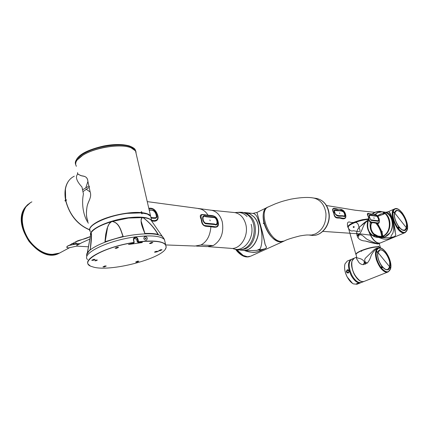 <?xml version="1.0" encoding="UTF-8"?>
<svg xmlns="http://www.w3.org/2000/svg" width="429" height="429" viewBox="0 0 429 429"><rect width="100%" height="100%" fill="white"/><g stroke="black" fill="none" stroke-linecap="round" stroke-linejoin="round"><path stroke-width="0.64" d="M152.284 221.938L150.82 219.852C149.26 218.715 146.67 217.959 143.055 217.589L128.421 218.055L111.631 221.627C100.552 225.091 93.699 228.802 91.071 232.765L90.481 234.652M95.823 260.805L94.771 260.725L96.327 259.99L97.378 260.071L95.823 260.805M104.268 266.967L102.944 266.876L104.939 265.948L106.258 266.034L104.268 266.967M136.872 262.157L135.628 262.076L137.634 261.138L138.878 261.223L136.872 262.157M159.974 250.761L158.746 250.665L160.821 249.683L162.049 249.78L159.974 250.761M150.745 243.549L149.458 243.436L151.593 242.406L152.88 242.519L150.745 243.549M116.441 248.359L115.069 248.241L117.187 247.217L118.56 247.335L116.441 248.359M93.098 260.387L91.704 260.28L93.753 259.309L95.141 259.411L93.098 260.387M147.308 238.261L146.675 240.058C145.361 240.497 144.396 239.961 143.774 238.438L144.444 236.615C145.763 236.17 146.718 236.717 147.308 238.261M90.026 265.701L88.61 264.586C82.229 258.971 107.373 246.326 133.982 242.428L133.414 238.797L134.073 237.736L135.237 237.216L136.54 237.398L137.602 238.218L138.642 241.784C153.303 240.219 162.296 241.136 165.605 244.53L166.173 247.383L165.39 248.959M146.745 240.015L147.249 238.304C146.648 236.77 145.683 236.229 144.369 236.674L144.294 236.722M142.632 217.6L143.055 217.589C149.276 222.174 154.36 227.81 158.301 234.507L158.065 234.432C154.751 233.596 150.364 233.269 144.9 233.456L141.211 221.359C140.851 219.434 141.323 218.179 142.632 217.6L142.605 217.546C139.028 220.211 142.648 227.858 144.863 233.505L144.9 233.456C150.418 233.258 154.848 233.591 158.199 234.443M90.632 227.349C94.273 221.863 111.599 215.154 127.306 213.293L141.479 212.891L127.349 213.352C109.894 215.396 91.012 223.364 89.731 229.022L90.224 231.869M145.973 238.368L145.79 238.867L145.002 238.417L145.179 237.918L145.973 238.368M141.49 212.945L147.281 214.033L150.6 216.141L151.147 218.506M141.956 212.94L142.149 213.781L141.672 213.733L141.479 212.891M141.854 212.881L147.174 213.974L148.868 214.731M150.638 216.291L151.072 218.173M90.294 249.469L90.288 249.517C91.162 242.98 92.074 234.1 91.071 232.765L91.511 235.591M87.478 252.584L90.959 232.974L87.318 252.885M105.175 241.645L107.577 227.359C108.167 225.011 109.524 223.112 111.647 221.675L110.199 222.587L109.122 223.911L107.116 228.33L105.711 234.277L104.944 241.8L123.166 236.443C120.989 230.705 119.535 222.774 112.232 221.444L112.232 221.498C119.401 222.839 120.871 230.904 122.978 236.417M111.647 221.675L112.232 221.498M143.072 217.637C149.217 222.26 154.193 227.847 157.995 234.395M133.66 239.822L134.18 238.154C135.709 237.248 136.862 237.645 137.623 239.334L136.931 240.326C136.266 238.755 135.183 238.315 133.682 238.996M138.052 239.173L137.623 239.334L138.165 241.715L138.642 241.784M137.773 242.171L137.285 241.902L136.931 240.326M89.634 250.08L86.824 254.376M137.285 241.902L137.607 241.441L138.192 242.519L140.819 242.154L142.31 242.546L128.496 244.471L133.821 242.98M134.17 242.471L134.004 242.557C102.681 247.099 76.888 262.773 92.315 266.715C108.564 272.833 164.237 258.333 166.098 247.495C166.661 241.967 157.497 240.106 138.621 241.913L138.46 241.876M142.31 242.546L142.235 242.219L142.305 242.546M156.038 251.394L158.526 251.244L155.405 252.209L154.467 252.139L156.038 251.394M136.095 152.225L135.494 150.81C131.017 145.801 120.57 144.67 104.156 147.41C87.489 150.584 73.933 159.025 75.67 164.752M136.175 153.743L135.516 150.895L131.006 147.737C120.919 143.442 94.873 147.437 82.813 155.282C79.167 157.566 76.882 159.829 75.971 162.071L75.606 164.302L76.335 166.313M77.676 172.635C77.113 173.396 77.858 174.212 79.912 175.075C81.746 176.716 87.157 174.662 87.913 181.467L88.889 186.02L89.495 186.411L89.178 187.355L90.154 191.924C92.149 197.93 87.398 201.882 86.878 207.872C86.031 213.084 86.395 217.557 87.983 221.284M89.597 230.486C89.044 227.976 91.559 225.15 97.131 222.007C107.926 215.884 129.52 211.331 141.414 212.612L141.221 211.776L141.699 211.824L141.892 212.661C146.386 213.159 149.271 214.227 150.541 215.867L135.516 150.895M77.29 159.878L82.867 155.201C94.895 147.383 120.849 143.404 130.909 147.683L132.604 148.445M87.913 181.467L88.878 186.02L83.376 189.366L82.411 189.194L81.96 187.001C76.448 181.006 75.075 176.662 77.842 173.976M74.287 176.196C69.053 178.77 66.023 183.666 65.187 190.884L65.717 199.994L66.275 199.667L66.398 200.273L65.841 200.6C68.822 212.419 75.15 221.391 84.84 227.509L89.505 229.703M82.411 189.194L83.446 193.999C81.226 204.349 83.671 216.876 88.385 223.182M67.144 205.239C69.123 210.848 72.104 215.878 76.089 220.313M141.892 212.661L141.833 212.789C146.198 213.272 149.04 214.291 150.364 215.857M151.013 217.149L151.051 218.082M141.833 212.789L141.409 212.843M141.254 211.921L141.699 211.824M89.736 229.006C90.546 221.337 124.212 210.655 141.377 212.746M135.564 151.105L136.09 153.368M82.936 191.656L89.168 187.366L90.154 191.924C92.138 197.844 87.629 201.389 86.921 207.475C86.111 213.363 86.342 217.648 87.613 220.329M87.902 181.472L87.897 181.488C87.484 175.166 82.175 176.566 80.883 175.493C78.555 174.673 77.418 173.927 77.472 173.262M87.897 181.488L85.789 187.832M86.073 189.178L90.138 191.924M65.959 200.531L65.717 199.994M148.89 208.741C155.845 207.786 157.877 215.283 157.261 214.816C159.309 220.544 154.735 221.214 151.523 220.12M149.153 209.878C151.603 210.178 155.899 209.486 156.387 214.516L157.604 214.886C159.701 220.828 154.885 222.04 151.845 220.796M149.26 210.339C152.606 209.593 154.864 210.966 156.038 214.446L156.387 214.516L156.708 215.969C157.18 216.355 157.207 219.707 151.206 218.034M210.183 220.796L209.883 219.975L210.183 220.796M240.202 250.086L241.897 250.193C255.587 252.922 264.725 227.359 253.689 216.736L249.844 213.824L245.232 212.591M30.507 202.595L26.003 206.719C20.088 216.597 21.257 227.981 29.504 240.883C39.13 252.558 49.11 256.633 59.449 253.11L61.293 252.113M77.204 245.163L76.405 246.16L69.359 247.753C65.219 248.541 67.594 245.361 68.903 245.517L75.3 244.128L78.593 244.514L77.204 245.163L81.762 242.717L78.593 244.514M89.623 239.178L81.762 242.717M31.885 201.85C25.751 204.987 22.528 210.821 22.222 219.358C22.775 231.81 28.255 241.951 38.664 249.78C43.018 252.702 47.378 254.274 51.748 254.494L59.508 253.078L61.352 252.086M69.788 247.581L69.401 247.748C68.881 248.123 64.001 247.699 68.881 245.522L68.903 245.517M72.689 243.458L75.67 241.854C78.775 239.714 84.561 239.575 89.709 236.803L75.67 241.854L76.174 243.656L71.734 243.672L75.3 244.128M90.079 236.62L89.72 236.797L90.085 236.599M89.505 229.842C77.526 224.775 69.584 215.063 65.68 200.708L65.128 201.035L64.999 200.434L65.696 200.091L65.412 189.135M65.557 200.107C63.867 190.224 65.76 182.899 71.241 178.126M236.711 249.646L243.2 255.448L247.522 256.762L250.756 256.156M250.504 256.269L283.14 241.495L280.228 241.94C273.096 240.363 267.707 234.18 264.055 223.38L263.304 223.477L263.942 222.946C262.173 214.94 263.309 209.749 267.353 207.379M267.079 207.513L256.95 212.435L262.398 232.025L264.913 243.109C264.908 245.946 268.516 247.565 264.602 248.884L259.588 251.153C254.676 252.874 249.512 252.601 244.096 250.348M263.406 223.214L264.092 222.941L263.562 220.463M252.783 213.422L253.448 213.492C254.826 213.851 256.065 215.047 257.159 217.095L259.995 224.893C263.009 234.829 262.151 245.308 260.092 248.911L256.998 250.37L259.588 249.233M245.093 212.575L247.817 212.988L249.973 213.819L253.823 216.736C264.87 227.365 255.722 252.949 242.02 250.22L241.774 250.182M243.506 250.311L249.233 250.665L256.998 250.37M236.62 249.63L237.918 251.201C240.669 254.225 243.474 256.033 246.326 256.612M236.674 249.64L241.312 254.252M270.833 235.961C267.755 232.33 265.54 228.115 264.189 223.327L263.347 223.498L263.985 222.962M264.055 223.38L263.46 223.611M244.246 250.354C250.509 252.402 254.113 253.228 259.588 251.153L260.022 250.053L261.765 250.166L259.583 251.153M260.671 249.764L264.586 248.884L262.409 249.871L259.078 249.512M257.899 250.048L260.022 250.053M252.874 213.422L256.917 212.446L262.071 231.14L264.768 242.793C264.956 246.337 268.495 247.286 264.586 248.884L264.602 248.884M263.54 223.589L263.476 223.246L263.304 223.477M76.174 243.656L80.196 243.656M69.809 247.571L59.508 253.078M71.831 243.929L68.892 245.522L71.825 243.924M89.42 229.671C77.536 224.571 69.67 214.902 65.814 200.665L65.68 200.708M65.696 200.091L65.927 200.547M65.305 200.933L64.999 200.434M205.539 223.729C201.909 222.013 201.383 213.61 205.518 216.302L214.291 217.208C217.878 218.634 218.693 226.828 214.714 224.587L205.539 223.729L205.588 223.166C202.504 221.975 201.748 214.425 205.754 216.747L214.554 217.637C217.465 218.87 218.302 226.217 214.371 223.981L205.588 223.166M217.771 221.359L218.061 221.423C220.018 229.022 213.926 227.177 210.886 226.769C207.523 226.217 201.753 227.863 201.292 219.627L201.673 219.653L201.844 220.399C202.064 223.155 203.014 224.86 204.687 225.52L213.545 226.426C217.138 227.617 218.549 225.927 217.771 221.359C217.047 218.189 215.481 216.447 213.09 216.125L205.357 215.251C201.732 213.894 200.402 214.993 201.373 218.549L201.48 218.913M196.396 246.09L207.046 246.6L213.224 245.576C220.994 240.637 224.008 232.722 222.265 221.841C220.345 215.294 216.779 211.433 211.567 210.264L210.258 210.119M201.292 219.627C197.667 212.044 204.638 215.117 208.006 215.186C210.971 215.685 216.441 214.586 218.061 221.423M148.793 208.328C152.804 207.615 155.743 209.802 157.604 214.886M398.246 227.424L398.466 227.032L399.05 228.153L398.525 228.223M399.083 228.201L398.927 227.182L398.316 227.145L398.477 228.164L399.083 228.201M407.094 229.14L406.681 227.965L407.094 229.14M406.606 228.04L406.944 229.29M401.807 212.87L402.413 214.007M393.473 211.964L393.602 211.722L394.471 212.714L393.972 212.779M394.514 212.73L393.49 211.829L394.036 212.822L394.514 212.73M406.504 227.901C404.837 236.835 392.24 220.962 394.669 212.875C396.552 204.252 408.773 219.884 406.504 227.901L406.456 227.853C408.231 221.793 400.386 208.51 396.31 210.719L394.707 212.934C392.798 218.897 400.761 232.443 404.815 230.18L406.456 227.853M394.76 213.015L396.348 210.827C400.38 208.639 408.145 221.788 406.386 227.778L404.761 230.078C400.75 232.32 392.873 218.919 394.76 213.015L406.386 227.778M268.12 207.009L267.632 207.245C256.735 210.752 268.098 241.897 280.362 241.881L283.515 241.323M404.965 232.663L404.938 232.674C399.989 235.451 390.251 218.881 392.605 211.615L394.755 208.843M404.794 230.185L406.392 227.879L406.504 224.512M396.289 210.853L394.701 213.041L394.482 214.993M374.533 214.784L377.922 212.634L381.713 211.888L377.906 212.628L374.512 214.779M370.361 222.335C369.498 230.046 372.265 235.044 378.662 237.334C372.286 235.038 369.519 230.041 370.383 222.34M385.027 236.803L389.8 232.974C395.581 225.799 391.8 213.149 383.612 211.964L382.561 211.819M381.386 211.792L377.724 212.628L374.458 214.773M370.345 222.329C369.466 229.885 372.131 234.888 378.335 237.35M379.96 237.655L384.727 236.921M391.259 237.366L394.047 236.738L392.31 237.468L391.259 237.366C390.481 237.151 390.996 235.794 392.814 233.29C393.945 229.74 393.86 225.364 392.551 220.152C390.851 215.412 388.856 212.822 386.577 212.376L385.886 212.28M383.564 212.687L383.301 213.267L384.792 213.486M384.958 213.669L383.456 213.626C381.794 213.428 379.778 214.162 377.413 215.83M339.806 213.61L339.532 212.864L339.806 213.61M404.906 232.69L403.426 232.893C396.326 232.77 388.143 210.8 394.471 208.966L394.476 208.966M369.567 232.834C371.675 237.779 374.265 241.06 377.332 242.68L378.984 243.146L380.469 242.932M382.797 236.122L382.014 232.1L382.362 231.724M381.907 231.735L377.52 223.337M394.39 209.003L388.438 211.62L388.894 211.872C390.937 212.296 395.313 226.689 395.248 232.781L392.894 219.718C391.184 215.385 389.848 212.768 388.894 211.872M394.047 236.738C395.704 235.929 396.106 234.615 395.248 232.786M391.747 237.704L390.015 238.427L390.696 237.602L392.31 237.468M369.476 232.706C371.401 237.334 373.815 240.551 376.721 242.358M353.18 226.844L353.475 227.509M354.215 227.182L353.963 226.485L354.215 227.182M374.136 218.431L373.879 217.728L374.136 218.431M368.704 217.423L368.173 216.554C366.849 213.808 367.154 212.848 369.09 213.674L374.013 214.409C375.927 214.017 377.654 215.514 379.182 218.892C379.831 222.731 378.984 224.179 376.651 223.225L371.734 222.56C370.029 222.817 368.935 221.096 368.452 217.396L368.704 217.423C365.964 212.098 369.991 214.398 372.077 214.425C374.549 213.653 376.855 215.127 378.984 218.844C380.571 224.592 376.313 222.512 374.458 222.41C372.249 221.959 369.23 223.091 368.704 217.423L369.466 217.503L371.106 220.377L375.665 220.94C376.759 220.785 379.863 222.699 378.491 218.661L376.7 215.905L372.174 215.304C371.037 215.476 367.948 213.47 369.466 217.503M333.794 213.417C330.77 206.982 334.239 208.349 336.996 208.875C338.454 209.684 342.975 207.877 345.216 213.31C347.576 219.997 342.83 218.988 340.706 218.361C338.433 217.406 334.684 219.777 333.794 213.417L334.062 213.449L333.81 212.473C331.059 206.907 335.28 209.223 337.575 209.298C340.186 208.623 342.664 209.958 345.007 213.304L345.254 214.082C346.948 219.938 342.578 217.996 340.513 217.798C338.25 216.967 334.738 218.897 334.062 213.449M368.677 218.232C365.664 226.185 367.358 232.239 373.756 236.4C376.415 237.618 379.134 237.666 381.917 236.54L361.62 234.041L322.839 231.376M378.072 237.457L384.818 236.883L381.917 236.54C394.117 232.105 390.326 209.491 377.804 211.486L374.662 212.328L371.584 214.35M326.431 205.507L355.33 210.231L374.662 212.328M347.683 226.571L347.94 227.359C349.372 230.132 350.927 231.322 352.606 230.92C354.971 230.067 362.049 234.395 359.363 228.448L358.901 226.871C357.63 219.761 353.346 223.675 350.048 222.136C347.731 221.434 346.943 222.914 347.683 226.571M381.869 231.767L382.25 231.617L381.783 231.805L377.343 223.316M381.896 231.762L382.191 231.639M379.107 237.559L381.665 238.497L379.07 237.553M385.253 236.846L384.733 236.931M384.54 213.304L384.009 213.385M383.456 213.626L382.797 214.521L384.513 213.771M371.573 222.538L370.753 225.858L371.203 229.376C372.517 233.156 375.161 235.709 379.139 237.033L379.654 237.21M379.247 215.707L382.797 214.521M380.582 237.698L390.696 237.602M381.687 238.503L381.665 238.497C384.502 239.452 387.28 239.425 390.015 238.427M385.263 236.846L384.733 236.958M334.62 212.586C333.939 210.891 333.976 209.996 334.733 209.894L339.827 210.569C341.752 209.904 343.366 211.009 344.669 213.883C345.324 215.583 345.238 216.495 344.423 216.629C341.334 215.031 336.851 218.474 334.62 212.586L333.81 212.473M384.818 236.883C395.543 233.033 394.482 213.395 383.531 211.953L382.48 211.808M381.338 211.781L377.547 212.661L374.378 214.763M370.27 222.297C369.38 229.88 372.05 234.899 378.287 237.35M400.445 228.56L402.745 230.057L404.745 230.083M401.603 213.374C399.565 211.095 397.78 210.221 396.251 210.746L396.31 210.719M379.89 237.167L374.726 234.309L378.887 236.937M379.971 237.151L374.726 234.309M371.573 223.724L372.045 222.603M377.815 216.286L381.049 214.875L377.895 216.393M377.933 216.447L381.049 214.875M398.418 227.397L398.632 228.089L398.418 227.397M398.525 227.944L398.396 227.526L398.525 227.944M393.725 212.017L393.935 212.704L393.725 212.017M393.827 212.559L393.699 212.141L393.827 212.559M402.23 213.722L401.86 213.175M401.903 213.293L402.15 213.717M406.746 229.011L406.676 228.384M406.595 228.475L406.692 228.888M368.141 219.434C363.443 219.804 358.537 221.064 353.432 223.214C350.386 224.587 348.611 225.804 348.107 226.871L355.877 254.349M379.204 243.533L379.215 243.677C377.799 244.224 373.182 243.34 365.352 241.028C362.012 240.873 359.556 239.768 357.979 237.725L357.046 235.591L356.665 233.226C356.805 230.373 358.215 227.933 360.907 225.906L367.825 220.324M355.952 254.628C355.598 253.641 357.421 252.279 361.416 250.547C368.066 247.962 373.734 246.675 378.416 246.696L378.357 246.171L378.619 246.713L380.405 247.613M365.352 241.028L377.531 243.994L379.209 243.495M355.99 254.37C356.161 253.378 357.995 252.134 361.486 250.633C368.098 248.064 373.729 246.788 378.378 246.814L378.416 246.696M348.257 226.592C348.868 225.563 350.606 224.405 353.458 223.118C358.59 220.962 363.497 219.707 368.168 219.364C363.497 219.712 358.59 220.962 353.458 223.118C350.6 224.405 348.863 225.563 348.251 226.598M380.346 242.98L378.764 243.238C374.908 242.364 371.637 238.578 368.961 231.891M367.626 220.999C362.859 223.101 362.87 231.183 358.891 234.443L357.228 235.162M357.411 235.789L359.073 235.071L357.979 237.725M379.343 243.399L377.917 243.597C375.616 243.179 372.528 242.01 368.65 240.09C364.95 238.921 362.58 233.548 359.073 235.071M377.949 242.927C374.56 241.597 371.696 238.127 369.353 232.523C371.691 238.116 374.555 241.586 377.938 242.921M381.73 231.81L377.247 223.305L381.73 231.81L382.614 236.218M376.823 223.246C380.014 227.139 381.848 231.51 382.325 236.358M381.649 236.652C381.124 231.526 379.161 227.011 375.75 223.107M378.367 246.825L378.303 246.257M378.394 246.385L378.523 246.836M378.507 246.348L378.56 246.825L380.233 247.42M356.665 233.226L358.891 234.443M367.798 220.409C365.685 221.525 363.395 223.353 360.923 225.885M368.184 219.326L362.644 220.136C353.464 222.517 348.595 224.946 348.042 227.408M387.934 271.991L387.913 272.002C383.44 272.463 379.595 268.366 376.372 259.701C374.807 253.619 375.343 249.812 377.987 248.278L378.024 248.262M377.987 248.278L377.52 248.477C375.064 249.651 372.946 251.979 371.16 255.443L371.16 255.448C370.329 258.531 369.037 261.063 367.283 263.052L365.583 263.749L365.401 264.178L365.036 263.969L363.342 264.661C360.805 264.43 359.019 263.17 357.984 260.886L357.974 260.87C356.542 259.03 356.108 257.802 356.66 257.191C356.156 257.781 356.596 259.009 357.974 260.87M356.649 257.159L354.338 258.119L352.123 260.805C351.405 263.116 351.523 265.996 352.477 269.45C354.3 275.123 356.987 278.995 360.542 281.081L362.607 281.676L364.033 281.451L387.87 272.018M380.48 247.882L379.788 247.179L378.593 246.954C374.002 246.895 368.355 248.155 361.652 250.729L361.658 251.314L361.331 250.863C358.231 252.204 356.456 253.351 356.011 254.311L356.553 256.671C355.941 259.014 361.593 257.089 364.462 262.022L365.036 263.969M365.583 263.749L364.65 260.13L365.127 258.456L374.512 249.34L376.818 248.15L379.016 247.941M361.652 250.665L361.652 250.643C368.307 248.08 373.911 246.831 378.475 246.889L379.949 247.249L378.475 246.889C373.911 246.831 368.307 248.08 361.658 250.638L361.652 251.335L361.331 250.863M361.352 250.836L361.379 250.756C358.43 252.027 356.681 253.131 356.134 254.07C356.671 253.137 358.424 252.032 361.379 250.756L361.668 251.308M371.16 255.443C373.123 251.694 375.337 249.329 377.815 248.348M365.009 261.797L367.283 263.052M351.898 261.626C351.297 269.262 353.925 275.6 359.786 280.646M363.342 264.661L364.462 262.022M363.175 281.499L362.811 281.681M381.381 267.074L381.622 266.64L382.191 267.744L381.622 267.798M382.223 267.793L382.078 266.774L381.456 266.763L381.612 267.787L382.223 267.793M390.385 268.184L389.977 267.036L390.385 268.184M389.891 267.133L390.208 268.345M385.221 251.914L385.832 253.062L385.601 252.064L385.215 251.957L385.784 253.03M376.742 251.576L376.887 251.292L377.734 252.279L377.166 252.327M377.777 252.295L376.753 251.415L377.247 252.381L377.777 252.295M389.789 266.994C387.961 276.244 375.343 260.875 377.933 252.434C379.971 243.479 392.213 258.628 389.789 266.994L389.741 266.94C391.607 260.714 384.009 247.817 379.767 250.053L377.97 252.493C375.976 258.628 383.676 271.782 387.902 269.492L389.741 266.94M378.024 252.574L379.804 250.161C383.998 247.946 391.516 260.709 389.671 266.87L387.848 269.396C383.671 271.659 376.051 258.644 378.024 252.574L389.671 266.87M388.229 271.873L388.004 271.965C382.84 274.764 373.423 258.676 375.884 251.201L378.206 248.193M390.444 267.814L390.358 268.345M387.854 269.514L389.677 266.967L389.73 262.65M379.772 250.177L377.97 252.595L377.713 255.062M385.961 253.63C383.687 250.692 381.612 249.501 379.735 250.069M382.85 267.364C384.716 269.24 386.368 269.927 387.795 269.417L387.795 269.417M376.994 251.587L377.198 252.273L376.994 251.587M377.091 252.134L376.968 251.716L377.091 252.134M385.601 252.847L385.258 252.225M385.312 252.365L385.526 252.745M390.009 268.055L389.864 267.401M389.87 267.535L389.945 267.889M381.483 267.337L381.885 267.546L381.681 267.053L381.483 267.337M381.821 267.471L381.601 267.101L381.676 267.53M347.324 269.75C349.34 270.12 349.656 271.214 348.262 273.032C346.106 272.662 345.795 271.568 347.324 269.75M348.289 272.946C349.528 271.675 349.426 270.613 347.967 269.761L347.404 269.846C346.021 271.112 346.123 272.174 347.71 273.026L348.262 273.032M357.094 283.451L359.422 283.086L356.44 283.891L357.094 283.451M356.467 283.934L359.416 283.081M363.926 281.488L363.872 281.51C360.644 282.303 357.411 279.842 354.161 274.142C350.654 266.125 350.654 260.805 354.177 258.183L354.247 258.156M354.177 258.183L351.86 259.148C348.327 261.77 348.31 267.085 351.818 275.091C355.056 280.781 358.295 283.231 361.529 282.438L363.83 281.531M353.41 258.708C350.734 261.899 351.002 267.031 354.215 274.11C356.987 279.097 359.893 281.617 362.939 281.676M352.547 283.408L347.152 276.952C344.916 272.399 344.133 268.307 344.798 264.677M351.512 259.32L347.297 261.046L345.029 263.819C344.026 267.535 344.75 271.911 347.2 276.957C348.997 280.325 351.045 282.631 353.34 283.869L356.923 284.261L360.784 282.732M351.163 259.438C347.624 262.06 347.608 267.374 351.11 275.375C354.354 281.065 357.593 283.51 360.827 282.716L361.148 282.566M347.983 269.761L347.576 269.852C346.208 271.101 346.305 272.163 347.86 273.032L347.71 273.026M357.244 283.8L358.778 283.274L357.244 283.8M356.638 283.682L357.094 283.714M356.537 283.762L357.105 283.751L357.03 283.478M358.724 283.086L359.202 283.06M358.773 283.247L359.089 283.06M347.887 272.49L348.225 272.431C349.088 271.584 349.018 270.876 348.005 270.308L347.624 270.367C346.75 271.208 346.82 271.916 347.833 272.485L348.214 272.431C349.099 271.584 349.029 270.881 348.016 270.308L347.962 270.308M347.576 270.157C346.46 271.536 346.696 272.361 348.284 272.635C349.399 271.257 349.163 270.431 347.576 270.157M360.945 282.609L360.805 282.663C357.588 283.456 354.359 281.022 351.131 275.354C347.646 267.39 347.662 262.103 351.185 259.491L351.335 259.427M164.189 238.974L162.473 236.502C157.888 233.623 148.584 233.049 134.55 234.776C109.497 237.913 83.467 249.887 86.899 256.188M165.079 242.262L164.446 239.559C160.816 235.891 151.062 235.017 135.173 236.931C108.06 240.337 80.85 253.652 87.564 259.588M90.487 234.625C89.232 229.086 109.298 219.98 128.33 217.744C140.862 216.35 148.616 217.235 151.587 220.409L152.166 221.772M144.863 233.505C150.461 233.306 154.939 233.644 158.301 234.507M104.944 241.8L123.166 236.443M133.982 242.428L133.398 239.816M138.165 241.715L137.789 242.246M138.621 241.913L138.192 242.519M133.58 243.163L134.004 242.557M156.95 251.989L156.789 251.287M155.26 251.576L155.405 252.209M133.253 147.967C127.676 144.198 117.868 143.538 103.834 145.989M135.95 152.767L135.982 152.172M135.955 151.737L135.291 149.914C130.807 144.895 120.361 143.753 103.952 146.487C86.851 149.732 73.177 158.51 75.59 164.248M135.494 150.81L135.291 149.914C134.926 148.648 132.899 147.303 129.215 145.871C122.238 144.031 113.776 144.069 103.829 145.983C89.377 149.222 80.261 153.791 76.48 159.701M81.96 187.001L83.446 193.999M156.038 214.446L156.456 216.886L156.022 217.68L151.169 217.423M236.787 249.662L238.717 249.994L245.216 248.949C255.829 244.691 259.1 224.801 250.536 216.398L246.68 213.47L242.203 212.248M234.856 249.093C237.897 250.252 240.964 250.139 244.063 248.756C254.612 244.519 257.861 224.737 249.351 216.377C246.434 213.342 243.071 211.974 239.269 212.275L238.878 212.317M30.196 202.788L25.429 207.068C19.514 216.935 20.678 228.319 28.925 241.211C38.546 252.879 48.525 256.95 58.864 253.421L60.098 252.799M235.736 249.399L237.382 251.442C241.752 256.086 245.844 257.791 249.651 256.558C245.742 257.797 241.618 256.097 237.275 251.453L235.585 249.351M237.317 251.458L242.599 255.684M251.169 224.297C255.266 237.988 243.195 253.512 232.733 248.45M260.092 248.911L256.719 250.45M235.623 249.362L237.264 251.394M262.071 231.14L262.398 232.025M264.098 222.973L263.497 223.268M75.67 241.854L72.705 243.458M236.744 212.559L237.216 212.505C240.932 212.216 244.208 213.551 247.056 216.516M211.508 210.253L234.824 212.586C240.143 213.685 243.769 217.487 245.699 224.008C249.206 235.977 240.074 250.236 230.373 248.3L208.381 246.686M213.224 245.576L200.992 244.948C206.858 241.849 210.156 235.789 210.886 226.769M208.006 215.186C205.899 211.717 203.126 209.588 199.7 208.794L198.3 208.601M165.905 244.948L195.093 246.042L200.992 244.948M329.177 214.194C329.413 223.45 326.008 230.046 318.951 233.971M315.503 198.295L316.913 198.498C323.804 200.375 327.82 205.577 328.963 214.114C330.239 225.858 320.543 237.13 311.052 235.269L309.599 235.14M398.332 228.475C394.101 222.485 392.379 216.838 393.162 211.545C394.814 207.411 397.817 207.834 402.177 212.811C406.29 218.656 408.006 224.217 407.314 229.499C405.775 233.778 402.783 233.435 398.332 228.475M406.971 230.555L405.217 232.556C400.268 235.333 390.529 218.763 392.878 211.497L394.841 208.805L397.458 208.928M398.981 227.07C395.425 222.034 393.978 217.288 394.626 212.827C396.01 209.341 398.536 209.695 402.209 213.883C405.684 218.811 407.126 223.504 406.542 227.949C405.239 231.542 402.724 231.247 398.981 227.07M325.965 213.744C326.196 223.289 322.662 230.024 315.369 233.961L311.717 235.017L308.017 234.995C307.673 235.081 307.995 234.588 300.005 235.896C291.822 237.945 286.551 239.655 284.191 241.018L281.279 241.463C269.026 241.473 257.652 210.307 268.538 206.805L275.187 203.888C280.593 201.925 281.456 201.405 290.846 199.163C308.51 195.897 314.119 198.38 313.899 198.064L313.894 198.064C320.801 199.941 324.828 205.169 325.965 213.744M312.596 197.871L316.913 198.498C323.959 200.423 328.046 205.652 329.172 214.178C330.448 225.831 320.785 237.108 311.052 235.269M284.432 240.91L283.274 241.436M322.806 201.378C326.496 204.435 328.619 208.703 329.177 214.189M376.957 216.275L369.712 215.337L369.396 216.447L370.039 218.618L371.069 219.9L378.308 220.785L378.609 219.686L377.965 217.541L376.957 216.275M334.947 210.312C337.982 211.39 341.57 209.743 344.112 212.704L344.771 214.967L344.401 216.125C341.452 215.068 337.827 216.768 335.221 213.771L334.561 211.476L334.947 210.312M344.669 213.883L345.254 214.082M373.756 236.4L376.919 237.35L382.4 236.647C393.141 232.781 392.09 213.068 381.113 211.62L380.292 211.497M379.059 211.443L375.112 212.334L371.975 214.409M368.806 218.87C366.076 227.772 368.468 233.864 375.992 237.157M378.33 246.203L378.421 246.702M368.313 219.015L362.553 219.83C353.158 222.292 348.305 224.748 347.994 227.204M362.462 219.686C355.089 221.503 350.348 223.6 348.241 225.97M368.372 218.876L362.467 219.68L368.372 218.87M361.443 251.228L361.374 250.767M361.636 250.724L361.588 251.324M363.159 281.499L362.607 281.676M381.461 268.104C377.236 262.269 375.557 256.612 376.431 251.137C378.169 246.798 381.225 247.024 385.601 251.812C389.72 257.507 391.387 263.084 390.604 268.533C388.98 273.016 385.934 272.871 381.461 268.104M390.251 269.616L388.272 271.857C383.113 274.657 373.697 258.569 376.153 251.088L378.346 248.128L381.354 248.343M382.126 266.661C378.576 261.754 377.166 256.998 377.89 252.391C379.349 248.729 381.917 248.911 385.607 252.944C389.082 257.749 390.487 262.446 389.822 267.036C388.449 270.801 385.886 270.678 382.126 266.661M165.605 244.53L164.446 239.559L150.82 219.852L151.587 220.409L150.6 216.141M90.583 233.558L90.658 233.918M91.484 234.325L90.283 249.48L87.269 252.981M142.567 227.461L141.356 222.549C141.811 225.525 142.991 229.156 144.905 233.446M134.239 242.358L133.671 239.832L134.18 238.154L133.757 238.765M105.1 241.672L123.01 236.411M134.186 242.46L133.751 243.082M103.829 145.983C89.382 149.394 77.365 154.118 75.434 162.253M25.381 207.105L27.762 204.526M25.29 207.228C10.537 224.941 39.082 264.162 58.864 253.421L59.449 253.11M76.694 246.139L88.347 246.782M253.448 213.492L246.702 212.741M234.824 212.586L239.269 212.275L246.578 212.746M211.567 210.264L147.244 201.619M404.938 232.674L407.33 229.585C409.405 222.168 400.112 206.145 394.841 208.805M383.612 211.964L386.577 212.376M404.847 232.711L380.443 242.943M353.963 226.485L353.131 226.85M354.263 227.177L353.437 227.542M385.966 212.269L388.433 211.626M379.139 237.033C372.034 233.526 372.479 231.987 371.241 229.397C370.586 226.877 370.769 224.598 371.787 222.571M383.531 211.953L377.804 211.486M393.479 211.931L393.811 212.06M398.632 228.303L398.739 227.965M406.831 229.172L406.901 228.904M379.22 243.645L380.325 247.351M380.223 243.034L379.241 243.447M379.327 243.409L379.215 243.677M347.908 226.893C349.233 224.077 354.086 221.675 362.467 219.686M380.394 247.597L380.518 248.01M388.272 271.857L390.621 268.618C392.814 261.004 383.799 245.436 378.346 248.128L378.078 248.241M377.107 251.641L376.753 251.464M390.111 268.243L390.192 267.948M381.762 267.911L381.885 267.546M381.681 267.053L381.413 266.897"/></g></svg>
